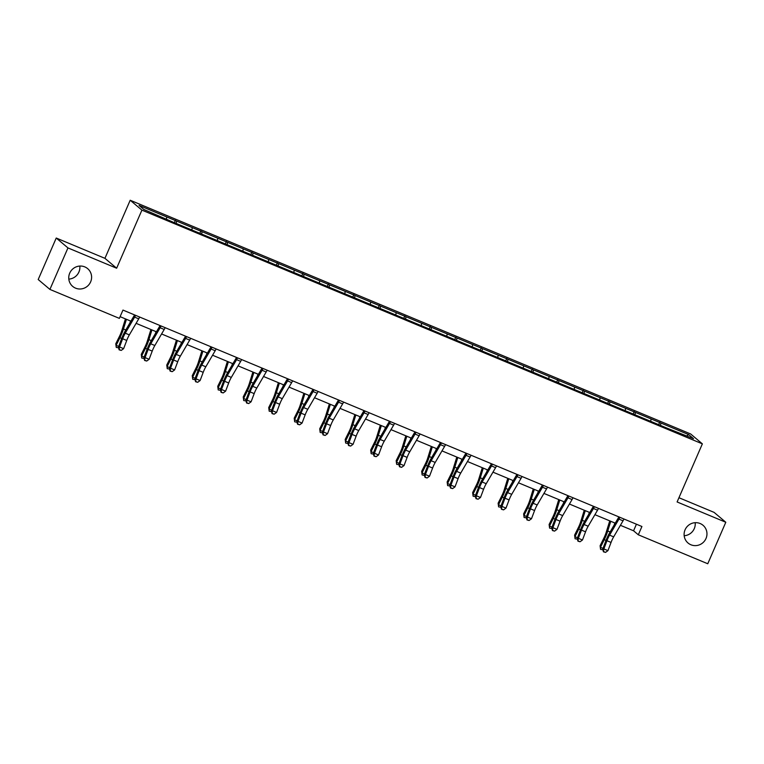 <?xml version="1.0" encoding="UTF-8"?>
<svg xmlns="http://www.w3.org/2000/svg" width="764" height="764" viewBox="0 0 764 764"><rect width="100%" height="100%" fill="white"/><g stroke="black" fill="none" stroke-linecap="round" stroke-linejoin="round"><path stroke-width="1.15" d="M79.828 266.063A11.613 11.307 -49.8 0 1 68.817 279.108M90.63 281.887A11.613 11.307 -49.8 0 1 72.685 286.395A11.613 11.307 -49.8 0 1 69.715 273.168A11.613 11.307 -49.8 0 1 87.669 268.651A11.613 11.307 -49.8 0 1 90.63 281.887M695.183 522.691A11.613 11.307 -49.8 0 1 684.172 535.726M705.993 538.515A11.613 11.307 -49.8 0 1 688.049 543.023A11.613 11.307 -49.8 0 1 685.079 529.786A11.613 11.307 -49.8 0 1 703.023 525.279A11.613 11.307 -49.8 0 1 705.993 538.515M56.24 238.034L67.958 247.918L116.644 268.221L104.935 258.337L56.24 238.034L38.2 279.528L49.908 289.413L119.356 318.378L122.966 310.079L641.922 526.501L638.312 534.8L707.76 563.756L725.8 522.261L714.092 512.377L678.948 497.717M104.935 258.337L130.195 200.244L690.656 433.971L702.364 443.855L141.913 210.129L130.195 200.244M688.717 434.63L139.038 205.401L143.852 209.47L172.788 222.028L666.905 428.088L693.531 438.698L688.717 434.63L686.712 435.852M176.618 221.073L176.131 223.422M192.308 227.615L191.907 229.506M202.116 231.702L201.62 234.051M217.797 238.244L217.406 240.135M227.605 242.341L227.109 244.681M243.286 248.883L242.895 250.764M253.094 252.97L252.597 255.31M268.775 259.512L268.384 261.403M278.583 263.599L278.086 265.939M294.274 270.141L293.873 272.032M304.072 274.228L303.585 276.568M319.763 280.77L319.362 282.661M329.561 284.857L329.074 287.197M345.252 291.399L344.851 293.29M355.05 295.487L354.563 297.826M370.741 302.028L370.339 303.919M380.548 306.116L380.052 308.465M396.229 312.657L395.828 314.548M406.037 316.745L405.541 319.094M421.718 323.287L421.327 325.178M431.526 327.374L431.03 329.723M447.207 333.916L446.816 335.807M457.015 338.013L456.519 340.352M472.696 344.554L472.305 346.436M482.504 348.642L482.008 350.982M498.195 355.184L497.794 357.074M507.993 359.271L507.506 361.611M523.684 365.813L523.283 367.704M533.482 369.9L532.995 372.24M549.173 376.442L548.772 378.333M558.971 380.529L558.484 382.869M574.662 387.071L574.261 388.962M584.47 391.158L583.973 393.508M600.151 397.7L599.759 399.591M609.959 401.788L609.462 404.137M625.64 408.329L625.248 410.22M635.447 412.417L634.951 414.766M651.129 418.958L650.737 420.849M660.936 423.046L660.44 425.395M67.958 247.918L49.908 289.413M116.644 268.221L141.913 210.129M702.364 443.855L677.105 501.958L725.8 522.261M620.416 525.307L633.566 530.789L638.312 534.8M120.101 316.659L130.94 321.176M136.097 323.334L156.429 331.805M161.586 333.963L181.918 342.444M187.075 344.593L207.407 353.073M212.564 355.222L232.896 363.702M238.053 365.851L258.394 374.331M263.551 376.48L283.883 384.961M289.04 387.109L309.372 395.59M314.529 397.738L334.861 406.219M340.018 408.368L360.35 416.848M365.507 419.006L385.839 427.477M390.996 429.635L411.328 438.116M416.485 440.265L436.827 448.745M441.984 450.894L462.315 459.374M467.472 461.523L487.804 470.003M492.961 472.152L513.293 480.632M518.45 482.781L538.782 491.262M543.939 493.41L564.271 501.891M569.428 504.039L589.76 512.52M594.917 514.678L615.249 523.149M166.819 216.986L166.418 218.876M636.422 524.209L633.566 530.789M659.781 422.072L658.663 424.65M634.292 411.443L633.175 414.021M608.803 400.813L607.686 403.392M583.314 390.184L582.187 392.763M557.825 379.555L556.698 382.134M532.327 368.926L531.209 371.495M506.838 358.297L505.72 360.866M481.349 347.668L480.231 350.237M455.86 337.029L454.742 339.608M430.371 326.4L429.253 328.978M404.882 315.771L403.755 318.349M379.393 305.142L378.266 307.72M353.894 294.512L352.777 297.091M328.405 283.883L327.288 286.462M302.916 273.254L301.799 275.823M277.428 262.625L276.31 265.194M251.939 251.996L250.821 254.565M226.45 241.357L225.323 243.936M200.961 230.728L199.834 233.306M175.462 220.099L174.345 222.677M623.978 519.014A6.351 1.385 112.6 0 1 623.032 520.809L613.664 536.853A9.072 1.977 -67.4 0 0 611.047 542.43L607.953 550.634L603.866 548.934L603.445 551.809L605.556 552.382L603.913 551.704M619.89 517.314A6.351 1.385 112.6 0 1 618.945 519.109L609.576 535.153A9.072 1.977 -67.4 0 0 606.96 540.731L603.866 548.934L602.691 549.201L605.795 540.998A13.609 2.97 112.6 0 1 609.72 532.632L618.907 516.903M602.691 549.201L603.445 551.809M605.556 552.382L607.953 550.634M609.748 520.857L606.215 532.307A9.072 1.977 112.6 0 1 603.875 538.123L600.093 545.744L600.466 547.32L604.248 539.699A13.609 2.97 -67.4 0 0 607.752 530.97L610.751 521.277M602.863 549.774L600.571 549.383L600.093 545.744M600.571 549.383L600.466 547.32L603.006 548.38M614.246 524.887L614.829 522.977M598.489 508.385A6.351 1.385 112.6 0 1 597.543 510.18L588.175 526.224A9.072 1.977 -67.4 0 0 585.558 531.801L582.464 540.005L578.377 538.295L577.956 541.179L580.057 541.752L578.424 541.074M594.402 506.685A6.351 1.385 112.6 0 1 593.456 508.48L584.088 524.524A9.072 1.977 -67.4 0 0 581.471 530.101L578.377 538.295L577.202 538.572L580.296 530.369A13.609 2.97 112.6 0 1 584.231 522.003L593.418 506.274M577.202 538.572L577.956 541.179M580.057 541.752L582.464 540.005M572.99 497.756A6.351 1.385 112.6 0 1 572.055 499.551L562.686 515.595A9.072 1.977 -67.4 0 0 560.069 521.172L556.975 529.376L552.888 527.666L552.467 530.55L554.568 531.123L552.935 530.445M568.913 496.046A6.351 1.385 112.6 0 1 567.967 497.851L558.599 513.895A9.072 1.977 -67.4 0 0 555.982 519.472L552.888 527.666L551.713 527.943L554.807 519.74A13.609 2.97 112.6 0 1 558.732 511.374L567.929 495.635M551.713 527.943L552.467 530.55M554.568 531.123L556.975 529.376M584.259 510.228L580.726 521.678A9.072 1.977 112.6 0 1 578.386 527.494L574.604 535.115L574.977 536.691L578.759 529.07A13.609 2.97 -67.4 0 0 582.264 520.341L585.253 510.648M577.374 539.145L575.082 538.754L574.604 535.115M575.082 538.754L574.977 536.691L577.517 537.751M588.748 514.258L589.34 512.348M558.77 499.599L555.227 511.049A9.072 1.977 112.6 0 1 552.897 516.865L549.115 524.486L549.488 526.052L553.27 518.431A13.609 2.97 -67.4 0 0 556.775 509.712L559.764 500.009M551.875 528.516L549.593 528.125L549.115 524.486M549.593 528.125L549.488 526.052L552.028 527.112M563.259 503.629L563.851 501.719M547.501 487.126A6.351 1.385 112.6 0 1 546.566 488.922L537.197 504.966A9.072 1.977 -67.4 0 0 534.58 510.543L531.486 518.746L527.399 517.037L526.979 519.921L529.08 520.494L527.446 519.816M543.424 485.417A6.351 1.385 112.6 0 1 542.478 487.222L533.11 503.266A9.072 1.977 -67.4 0 0 530.493 508.834L527.399 517.037L526.224 517.314L529.318 509.111A13.609 2.97 112.6 0 1 533.243 500.745L542.43 485.006M526.224 517.314L526.979 519.921M529.08 520.494L531.486 518.746M522.013 476.497A6.351 1.385 112.6 0 1 521.077 478.293L511.708 494.337A9.072 1.977 -67.4 0 0 509.091 499.914L505.988 508.108L501.91 506.408L501.49 509.292L503.591 509.865L501.958 509.187M517.925 474.788A6.351 1.385 112.6 0 1 516.989 476.583L507.621 492.627A9.072 1.977 -67.4 0 0 505.004 498.204L501.91 506.408L500.735 506.675L503.829 498.481A13.609 2.97 112.6 0 1 507.754 490.116L516.941 474.377M500.735 506.675L501.49 509.292M503.591 509.865L505.988 508.108M496.524 465.868A6.351 1.385 112.6 0 1 495.588 467.663L486.219 483.707A9.072 1.977 -67.4 0 0 483.593 489.285L480.499 497.479L476.411 495.779L476.001 498.663L478.102 499.236L476.469 498.548M492.436 464.159A6.351 1.385 112.6 0 1 491.5 465.954L482.132 481.998A9.072 1.977 -67.4 0 0 479.515 487.575L476.411 495.779L475.246 496.046L478.34 487.852A13.609 2.97 112.6 0 1 482.265 479.486L491.453 463.748M475.246 496.046L476.001 498.663M478.102 499.236L480.499 497.479M533.282 488.97L529.739 500.42A9.072 1.977 112.6 0 1 527.408 506.236L523.626 513.857L523.989 515.423L527.781 507.802A13.609 2.97 -67.4 0 0 531.276 499.083L534.275 489.38M526.386 517.887L524.104 517.495L523.626 513.857M524.104 517.495L523.989 515.423L526.539 516.483M537.77 492.99L538.362 491.09M507.793 478.34L504.25 489.791A9.072 1.977 112.6 0 1 501.919 495.597L498.128 503.218L498.5 504.794L502.282 497.173A13.609 2.97 -67.4 0 0 505.787 488.454L508.786 478.751M500.897 507.248L498.615 506.866L498.128 503.218M498.615 506.866L498.5 504.794L501.041 505.854M512.281 482.361L512.873 480.461M482.294 467.711L478.761 479.162A9.072 1.977 112.6 0 1 476.43 484.968L472.639 492.589L473.012 494.165L476.793 486.544A13.609 2.97 -67.4 0 0 480.298 477.825L483.297 468.122M475.409 496.619L473.117 496.228L472.639 492.589M473.117 496.228L473.012 494.165L475.552 495.225M486.792 471.732L487.384 469.822M456.805 457.073L453.272 468.523A9.072 1.977 112.6 0 1 450.932 474.339L447.15 481.96L447.523 483.536L451.304 475.915A13.609 2.97 -67.4 0 0 454.809 467.196L457.808 457.493M449.92 485.99L447.628 485.598L447.15 481.96M447.628 485.598L447.523 483.536L450.063 484.596M461.303 461.103L461.886 459.193M431.316 446.443L427.783 457.894A9.072 1.977 112.6 0 1 425.443 463.71L421.661 471.331L422.034 472.906L425.815 465.286A13.609 2.97 -67.4 0 0 429.32 456.566L432.319 446.864M424.431 475.361L422.139 474.969L421.661 471.331M422.139 474.969L422.034 472.906L424.574 473.966M435.814 450.473L436.397 448.563M405.827 435.814L402.294 447.265A9.072 1.977 112.6 0 1 399.954 453.081L396.172 460.702L396.545 462.277L400.326 454.656A13.609 2.97 -67.4 0 0 403.831 445.937L406.82 436.234M398.942 464.732L396.65 464.34L396.172 460.702M396.65 464.34L396.545 462.277L399.085 463.337M410.325 439.844L410.908 437.934M380.338 425.185L376.805 436.636A9.072 1.977 112.6 0 1 374.465 442.452L370.683 450.072L371.056 451.648L374.837 444.027A13.609 2.97 -67.4 0 0 378.342 435.299L381.332 425.605M373.443 454.102L371.161 453.711L370.683 450.072M371.161 453.711L371.056 451.648L373.596 452.708M384.827 429.215L385.419 427.305M354.849 414.556L351.306 426.006A9.072 1.977 112.6 0 1 348.976 431.822L345.194 439.443L345.557 441.019L349.349 433.398A13.609 2.97 -67.4 0 0 352.844 424.669L355.843 414.976M347.954 443.473L345.672 443.082L345.194 439.443M345.672 443.082L345.557 441.019L348.107 442.079M359.338 418.586L359.93 416.676M329.36 403.927L325.817 415.377A9.072 1.977 112.6 0 1 323.487 421.193L319.705 428.814L320.068 430.38L323.86 422.759A13.609 2.97 -67.4 0 0 327.355 414.04L330.354 404.337M322.465 432.844L320.183 432.453L319.705 428.814M320.183 432.453L320.068 430.38L322.609 431.44M333.849 407.957L334.441 406.047M303.862 393.298L300.328 404.748A9.072 1.977 112.6 0 1 297.998 410.564L294.207 418.185L294.579 419.751L298.361 412.13A13.609 2.97 -67.4 0 0 301.866 403.411L304.865 393.708M296.976 422.215L294.684 421.823L294.207 418.185M294.684 421.823L294.579 419.751L297.12 420.811M308.36 397.318L308.952 395.418M278.373 382.668L274.839 394.119A9.072 1.977 112.6 0 1 272.5 399.925L268.718 407.546L269.09 409.122L272.872 401.501A13.609 2.97 -67.4 0 0 276.377 392.782L279.376 383.079M271.487 411.576L269.195 411.194L268.718 407.546M269.195 411.194L269.09 409.122L271.631 410.182M282.871 386.689L283.463 384.789M252.884 372.039L249.351 383.49A9.072 1.977 112.6 0 1 247.011 389.296L243.229 396.917L243.601 398.493L247.383 390.872A13.609 2.97 -67.4 0 0 250.888 382.153L253.887 372.45M245.998 400.947L243.706 400.556L243.229 396.917M243.706 400.556L243.601 398.493L246.142 399.553M257.382 376.06L257.965 374.15M227.395 361.401L223.862 372.851A9.072 1.977 112.6 0 1 221.522 378.667L217.74 386.288L218.112 387.864L221.894 380.243A13.609 2.97 -67.4 0 0 225.399 371.524L228.388 361.821M220.51 390.318L218.218 389.926L217.74 386.288M218.218 389.926L218.112 387.864L220.653 388.924M231.893 365.431L232.476 363.521M201.906 350.772L198.373 362.222A9.072 1.977 112.6 0 1 196.033 368.038L192.251 375.659L192.623 377.235L196.405 369.614A13.609 2.97 -67.4 0 0 199.91 360.894L202.899 351.192M195.021 379.689L192.729 379.297L192.251 375.659M192.729 379.297L192.623 377.235L195.164 378.295M206.395 354.802L206.987 352.892M176.417 340.142L172.874 351.593A9.072 1.977 112.6 0 1 170.544 357.409L166.762 365.03L167.125 366.605L170.916 358.984A13.609 2.97 -67.4 0 0 174.412 350.265L177.41 340.563M169.522 369.06L167.24 368.668L166.762 365.03M167.24 368.668L167.125 366.605L169.675 367.665M180.906 344.172L181.498 342.262M150.928 329.513L147.385 340.964A9.072 1.977 112.6 0 1 145.055 346.78L141.273 354.401L141.636 355.976L145.427 348.355A13.609 2.97 -67.4 0 0 148.923 339.627L151.921 329.933M144.033 358.431L141.751 358.039L141.273 354.401M141.751 358.039L141.636 355.976L144.176 357.036M155.417 333.543L156.009 331.633M125.43 318.884L121.896 330.334A9.072 1.977 112.6 0 1 119.566 336.15L115.775 343.771L116.147 345.347L119.929 337.726A13.609 2.97 -67.4 0 0 123.434 328.998L126.432 319.304M118.544 347.801L116.262 347.41L115.775 343.771M116.262 347.41L116.147 345.347L118.687 346.407M129.928 322.914L130.52 321.004M471.035 455.229A6.351 1.385 112.6 0 1 470.089 457.034L460.721 473.078A9.072 1.977 -67.4 0 0 458.104 478.646L455.01 486.849L450.922 485.15L450.512 488.034L452.613 488.607L450.98 487.919M466.947 453.529A6.351 1.385 112.6 0 1 466.011 455.325L456.643 471.369A9.072 1.977 -67.4 0 0 454.026 476.946L450.922 485.15L449.757 485.417L452.851 477.213A13.609 2.97 112.6 0 1 456.776 468.857L465.964 453.119M449.757 485.417L450.512 488.034M452.613 488.607L455.01 486.849M445.546 444.6A6.351 1.385 112.6 0 1 444.6 446.396L435.232 462.44A9.072 1.977 -67.4 0 0 432.615 468.017L429.521 476.22L425.433 474.52L425.013 477.404L427.124 477.977L425.481 477.29M441.458 442.9A6.351 1.385 112.6 0 1 440.522 444.696L431.144 460.74A9.072 1.977 -67.4 0 0 428.528 466.317L425.433 474.52L424.259 474.788L427.362 466.584A13.609 2.97 112.6 0 1 431.288 458.219L440.475 442.49M424.259 474.788L425.013 477.404M427.124 477.977L429.521 476.22M420.057 433.971A6.351 1.385 112.6 0 1 419.111 435.767L409.743 451.81A9.072 1.977 -67.4 0 0 407.126 457.388L404.032 465.591L399.944 463.891L399.524 466.766L401.625 467.339L399.992 466.661M415.969 432.271A6.351 1.385 112.6 0 1 415.024 434.067L405.655 450.111A9.072 1.977 -67.4 0 0 403.039 455.688L399.944 463.891L398.77 464.159L401.874 455.955A13.609 2.97 112.6 0 1 405.799 447.589L414.986 431.861M398.77 464.159L399.524 466.766M401.625 467.339L404.032 465.591M394.558 423.342A6.351 1.385 112.6 0 1 393.622 425.137L384.254 441.181A9.072 1.977 -67.4 0 0 381.637 446.759L378.543 454.962L374.456 453.262L374.035 456.137L376.136 456.71L374.503 456.032M390.48 421.642A6.351 1.385 112.6 0 1 389.535 423.437L380.166 439.481A9.072 1.977 -67.4 0 0 377.55 445.059L374.456 453.262L373.281 453.529L376.375 445.326A13.609 2.97 112.6 0 1 380.3 436.96L389.497 421.231M373.281 453.529L374.035 456.137M376.136 456.71L378.543 454.962M369.069 412.713A6.351 1.385 112.6 0 1 368.133 414.508L358.765 430.552A9.072 1.977 -67.4 0 0 356.148 436.129L353.054 444.333L348.967 442.623L348.546 445.507L350.647 446.081L349.014 445.402M364.991 411.013A6.351 1.385 112.6 0 1 364.046 412.808L354.677 428.852A9.072 1.977 -67.4 0 0 352.061 434.429L348.967 442.623L347.792 442.9L350.886 434.697A13.609 2.97 112.6 0 1 354.811 426.331L363.998 410.602M347.792 442.9L348.546 445.507M350.647 446.081L353.054 444.333M343.58 402.084A6.351 1.385 112.6 0 1 342.644 403.879L333.276 419.923A9.072 1.977 -67.4 0 0 330.659 425.5L327.555 433.704L323.478 431.994L323.057 434.878L325.158 435.451L323.525 434.773M339.493 400.374A6.351 1.385 112.6 0 1 338.557 402.179L329.188 418.223A9.072 1.977 -67.4 0 0 326.572 423.8L323.478 431.994L322.303 432.271L325.397 424.068A13.609 2.97 112.6 0 1 329.322 415.702L338.509 399.964M322.303 432.271L323.057 434.878M325.158 435.451L327.555 433.704M318.091 391.454A6.351 1.385 112.6 0 1 317.156 393.25L307.787 409.294A9.072 1.977 -67.4 0 0 305.161 414.871L302.067 423.075L297.989 421.365L297.568 424.249L299.669 424.822L298.036 424.144M314.004 389.745A6.351 1.385 112.6 0 1 313.068 391.55L303.7 407.594A9.072 1.977 -67.4 0 0 301.083 413.162L297.989 421.365L296.814 421.642L299.908 413.439A13.609 2.97 112.6 0 1 303.833 405.073L313.02 389.334M296.814 421.642L297.568 424.249M299.669 424.822L302.067 423.075M292.602 380.825A6.351 1.385 112.6 0 1 291.657 382.621L282.288 398.665A9.072 1.977 -67.4 0 0 279.672 404.242L276.578 412.436L272.49 410.736L272.079 413.62L274.18 414.193L272.547 413.515M288.515 379.116A6.351 1.385 112.6 0 1 287.579 380.911L278.211 396.955A9.072 1.977 -67.4 0 0 275.594 402.532L272.49 410.736L271.325 411.003L274.419 402.809A13.609 2.97 112.6 0 1 278.344 394.444L287.531 378.705M271.325 411.003L272.079 413.62M274.18 414.193L276.578 412.436M267.113 370.196A6.351 1.385 112.6 0 1 266.168 371.992L256.799 388.036A9.072 1.977 -67.4 0 0 254.183 393.613L251.089 401.807L247.001 400.107L246.581 402.991L248.692 403.564L247.058 402.876M263.026 368.487A6.351 1.385 112.6 0 1 262.09 370.282L252.722 386.326A9.072 1.977 -67.4 0 0 250.095 391.903L247.001 400.107L245.827 400.374L248.93 392.18A13.609 2.97 112.6 0 1 252.855 383.814L262.042 368.076M245.827 400.374L246.581 402.991M248.692 403.564L251.089 401.807M241.625 359.558A6.351 1.385 112.6 0 1 240.679 361.362L231.311 377.406A9.072 1.977 -67.4 0 0 228.694 382.974L225.6 391.178L221.512 389.478L221.092 392.362L223.193 392.935L221.56 392.247M237.537 357.858A6.351 1.385 112.6 0 1 236.592 359.653L227.223 375.697A9.072 1.977 -67.4 0 0 224.606 381.274L221.512 389.478L220.338 389.745L223.441 381.542A13.609 2.97 112.6 0 1 227.366 373.185L236.553 357.447M220.338 389.745L221.092 392.362M223.193 392.935L225.6 391.178M216.126 348.928A6.351 1.385 112.6 0 1 215.19 350.724L205.822 366.768A9.072 1.977 -67.4 0 0 203.205 372.345L200.111 380.548L196.023 378.849L195.603 381.733L197.704 382.306L196.071 381.618M212.048 347.228A6.351 1.385 112.6 0 1 211.103 349.024L201.734 365.068A9.072 1.977 -67.4 0 0 199.117 370.645L196.023 378.849L194.849 379.116L197.943 370.912A13.609 2.97 112.6 0 1 201.877 362.547L211.065 346.818M194.849 379.116L195.603 381.733M197.704 382.306L200.111 380.548M190.637 338.299A6.351 1.385 112.6 0 1 189.701 340.095L180.333 356.139A9.072 1.977 -67.4 0 0 177.716 361.716L174.622 369.919L170.534 368.219L170.114 371.094L172.215 371.667L170.582 370.989M186.559 336.599A6.351 1.385 112.6 0 1 185.614 338.395L176.245 354.439A9.072 1.977 -67.4 0 0 173.629 360.016L170.534 368.219L169.36 368.487L172.454 360.283A13.609 2.97 112.6 0 1 176.379 351.917L185.576 336.189M169.36 368.487L170.114 371.094M172.215 371.667L174.622 369.919M165.148 327.67A6.351 1.385 112.6 0 1 164.212 329.465L154.844 345.509A9.072 1.977 -67.4 0 0 152.227 351.087L149.123 359.29L145.045 357.59L144.625 360.465L146.726 361.038L145.093 360.36M161.061 325.97A6.351 1.385 112.6 0 1 160.125 327.766L150.756 343.81A9.072 1.977 -67.4 0 0 148.14 349.387L145.045 357.59L143.871 357.858L146.965 349.654A13.609 2.97 112.6 0 1 150.89 341.288L160.077 325.559M143.871 357.858L144.625 360.465M146.726 361.038L149.123 359.29M139.659 317.041A6.351 1.385 112.6 0 1 138.723 318.836L129.355 334.88A9.072 1.977 -67.4 0 0 126.738 340.457L123.634 348.661L119.556 346.952L119.136 349.836L121.237 350.409L119.604 349.731M135.572 315.341A6.351 1.385 112.6 0 1 134.636 317.136L125.267 333.18A9.072 1.977 -67.4 0 0 122.651 338.758L119.556 346.952L118.382 347.228L121.476 339.025A13.609 2.97 112.6 0 1 125.401 330.659L134.588 314.93M118.382 347.228L119.136 349.836M121.237 350.409L123.634 348.661M613.664 536.853L609.576 535.153M611.047 542.43L606.96 540.731M623.032 520.809L618.945 519.109M604.248 539.699L606.005 540.434M607.752 530.97L610.111 531.964M588.175 526.224L584.088 524.524M585.558 531.801L581.471 530.101M597.543 510.18L593.456 508.48M562.686 515.595L558.599 513.895M560.069 521.172L555.982 519.472M572.055 499.551L567.967 497.851M578.759 529.07L580.516 529.796M582.264 520.341L584.622 521.325M553.27 518.431L555.027 519.167M556.775 509.712L559.133 510.696M537.197 504.966L533.11 503.266M534.58 510.543L530.493 508.834M546.566 488.922L542.478 487.222M511.708 494.337L507.621 492.627M509.091 499.914L505.004 498.204M521.077 478.293L516.989 476.583M486.219 483.707L482.132 481.998M483.593 489.285L479.515 487.575M495.588 467.663L491.5 465.954M527.781 507.802L529.538 508.537M531.276 499.083L533.644 500.067M502.282 497.173L504.049 497.908M505.787 488.454L508.146 489.438M476.793 486.544L478.56 487.279M480.298 477.825L482.657 478.808M451.304 475.915L453.071 476.65M454.809 467.196L457.168 468.179M425.815 465.286L427.573 466.021M429.32 456.566L431.679 457.55M400.326 454.656L402.084 455.392M403.831 445.937L406.19 446.921M374.837 444.027L376.595 444.763M378.342 435.299L380.701 436.292M349.349 433.398L351.106 434.124M352.844 424.669L355.212 425.653M323.86 422.759L325.617 423.495M327.355 414.04L329.723 415.024M298.361 412.13L300.128 412.866M301.866 403.411L304.225 404.395M272.872 401.501L274.639 402.236M276.377 392.782L278.736 393.766M247.383 390.872L249.14 391.607M250.888 382.153L253.247 383.136M221.894 380.243L223.651 380.978M225.399 371.524L227.758 372.507M196.405 369.614L198.162 370.349M199.91 360.894L202.269 361.878M170.916 358.984L172.674 359.72M174.412 350.265L176.78 351.249M145.427 348.355L147.185 349.091M148.923 339.627L151.291 340.62M119.929 337.726L121.696 338.452M123.434 328.998L125.793 329.981M460.721 473.078L456.643 471.369M458.104 478.646L454.026 476.946M470.089 457.034L466.011 455.325M435.232 462.44L431.144 460.74M432.615 468.017L428.528 466.317M444.6 446.396L440.522 444.696M409.743 451.81L405.655 450.111M407.126 457.388L403.039 455.688M419.111 435.767L415.024 434.067M384.254 441.181L380.166 439.481M381.637 446.759L377.55 445.059M393.622 425.137L389.535 423.437M358.765 430.552L354.677 428.852M356.148 436.129L352.061 434.429M368.133 414.508L364.046 412.808M333.276 419.923L329.188 418.223M330.659 425.5L326.572 423.8M342.644 403.879L338.557 402.179M307.787 409.294L303.7 407.594M305.161 414.871L301.083 413.162M317.156 393.25L313.068 391.55M282.288 398.665L278.211 396.955M279.672 404.242L275.594 402.532M291.657 382.621L287.579 380.911M256.799 388.036L252.722 386.326M254.183 393.613L250.095 391.903M266.168 371.992L262.09 370.282M231.311 377.406L227.223 375.697M228.694 382.974L224.606 381.274M240.679 361.362L236.592 359.653M205.822 366.768L201.734 365.068M203.205 372.345L199.117 370.645M215.19 350.724L211.103 349.024M180.333 356.139L176.245 354.439M177.716 361.716L173.629 360.016M189.701 340.095L185.614 338.395M154.844 345.509L150.756 343.81M152.227 351.087L148.14 349.387M164.212 329.465L160.125 327.766M129.355 334.88L125.267 333.18M126.738 340.457L122.651 338.758M138.723 318.836L134.636 317.136"/></g></svg>
